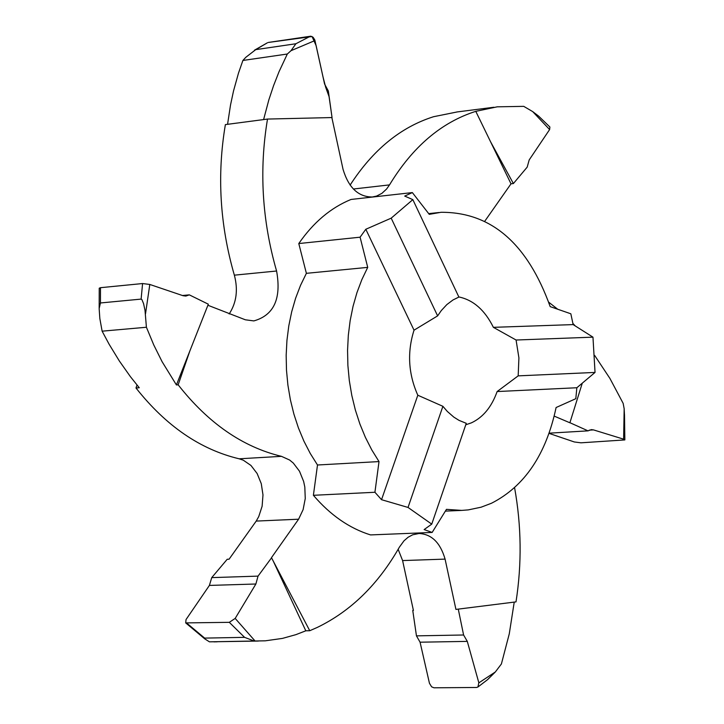 <?xml version="1.0" encoding="UTF-8"?>
<svg xmlns="http://www.w3.org/2000/svg" width="724" height="724" viewBox="0 0 724 724"><rect width="100%" height="100%" fill="white"/><g stroke="black" fill="none" stroke-linecap="round" stroke-linejoin="round"><path stroke-width="1.09" d="M592.965 337.158L516.076 340.018L518.909 357.864L518.176 375.865L595.038 372.426L592.965 337.158L573.136 324.596L570.838 313.791L550.186 306.623C527.452 243.445 491.062 212.005 441.025 212.295L429.26 214.349L412.345 192.584L351.04 199.453C330.805 207.725 313.383 222.422 298.786 243.554L306.379 273.328L300.532 285.356L295.618 298.216L291.691 311.782L288.786 325.909L286.939 340.461L286.17 355.276L286.487 370.199L287.899 385.087L290.378 399.775L293.899 414.101L298.424 427.929L303.908 441.115L310.288 453.514L317.501 464.998L313.392 495.297C330.37 515.135 349.43 528.339 370.543 534.918L432.156 532.439L424.137 529.57L431.748 524.131L408.028 507.443L381.539 499.696L417.811 395.232L442.898 406.309L447.332 411.458L453.821 417.114L459.025 420.373L466.265 423.314L431.748 524.131M514.592 487.723C521.452 525.814 521.914 563.86 516.004 601.879L455.93 609.409L445.079 559.109L402.598 560.575L413.413 610.432L412.752 610.441L413.404 610.368M455.93 609.409L472.89 607.282L455.93 609.409M582.25 383.258L569.879 422.78L554.222 416.119M548.738 302.216L557.733 309.248M572.919 323.456L575.209 325.881M484.854 221.11L511.017 183.815L501.198 163.624L511.017 183.815L513.388 183.552L527.19 167.126L529.199 159.913L549.606 129.569L549.887 126.999M353.375 189.018L389.512 184.892C412.626 146.818 441.378 122.302 475.777 111.342L501.198 163.624M389.512 184.892L386.58 189.036L381.919 193.344L376.598 196.068L372.326 196.991C358.371 196.964 348.615 187.76 343.058 169.38L331.854 117.56L267.509 119.062C259.02 169.814 262.043 220.458 276.586 271.011C281.546 298.596 273.971 315.23 253.853 320.913L245.336 319.791L207.897 305.257M137.008 385.041L135.985 387.992C165.968 425.938 200.349 449.541 239.137 458.799L281.464 456.346C242.64 446.979 208.204 423.133 178.158 384.815L189.878 350.914L208.322 304.189L189.317 294.858L182.439 295.51M281.464 456.346L289.609 460.021L293.301 463.07L299.492 471.224L303.637 481.451L304.813 487.044L305.257 498.565L303.112 509.633L298.596 519.208L256.215 521.081L229.083 559.199L227.218 559.272L211.725 577.625L209.399 585.426L186.041 619.545L185.697 622.902L229.3 622.332L235.182 618.414L255.88 584.006L258.043 576.123L211.725 577.625M445.079 559.109C440.328 542.729 431.667 534.185 419.078 533.488L412.671 534.801L408.137 537.217L404.019 540.783L399.413 547.109C378.218 584.377 350.859 611.137 317.329 627.4L309.745 630.722L271.464 557.67L298.596 519.208M457.405 111.903L433.549 116.718C400.68 127.107 372.869 149.895 350.117 185.091M549.869 126.99L538.602 116.093L532.701 111.605L523.742 106.356L497.279 106.817L475.777 111.342M477.94 687.013L487.623 679.601L495.325 671.981L501.397 663.971L509.28 633.808L514.23 602.096M458.319 609.355L463.595 634.993L416.454 635.862L412.752 610.441M135.985 387.992L139.261 387.747L130.401 376.652L119.351 360.995L109.17 344.334L102.12 331.176L146.411 327.257L153.778 344.977L162.131 361.756L176.421 384.951L178.158 384.815M549.082 433.395L574.358 441.975L580.956 442.817L624.848 439.921L623.608 439.169L624.169 408.779L623.156 403.358L609.898 378.399L594.666 355.457M570.974 419.268L569.879 422.78M570.069 422.771L588.033 430.852L549.163 433.169M254.169 641.021L244.576 637.346L204.657 638.106L204.838 638.921L209.444 641.835L265.346 640.812L282.441 638.405L295.89 634.658L305.809 630.803L309.745 630.722M209.444 641.835L258.387 641.057M217.2 641.808L213.933 641.862M271.654 557.661L258.043 576.123M244.576 637.346L229.3 622.332M255.092 641.03L235.182 618.414M305.809 630.803L273.265 561.109M623.608 439.169L593.508 429.902L591.354 429.622L588.033 430.852M624.169 408.779L624.504 415.567M532.701 111.605L549.606 129.569M490.637 141.895L513.388 183.552M99.17 307.863L99.233 288.206L100.482 287.69L142.583 283.546L149.814 284.46L183.009 295.7L185.833 296.062L189.317 294.858M146.411 327.257L145.008 310.352L143.56 303.6L141.859 299.519L141.117 299.103L100.437 302.967L100.482 287.69M141.117 299.103L142.583 283.546M100.437 302.967L99.152 308.587L99.84 318.533L102.12 331.176M145.515 313.782L149.814 284.46M176.421 384.951L189.878 350.914M416.454 635.862L420.074 642.197L429.45 683.275L431.622 686.823L433.984 687.8L476.573 687.474L477.976 686.986L478.808 682.696L467.297 641.383L463.595 634.993M495.325 671.981L478.845 682.85M402.598 560.575L398.155 549.317M256.215 521.081L258.749 516.583L262.124 506.23L262.984 494.908L261.274 483.668L257.138 473.532L250.957 465.46L243.3 460.202L239.137 458.799M229.173 313.963C236.495 302.777 238.223 289.844 234.359 275.165L276.586 271.011M267.509 119.062L225.381 124.6C216.874 174.9 219.87 225.083 234.359 275.165M465.758 424.789L471.396 422.852C483.089 417.35 491.668 406.915 497.126 391.548L518.176 375.865M414.028 330.18L365.81 229.264L391.186 218.159L412.843 199.634L458.889 297.057L453.025 299.944L446.844 304.587L441.287 310.578L437.622 315.881L414.028 330.18C407.06 352.199 408.318 373.883 417.811 395.232M516.076 340.018L493.379 327.339C484.89 310.153 473.378 300.017 458.844 296.94M204.657 638.106L186.937 623.274M391.186 218.159L437.622 315.881M442.898 406.309L408.028 507.443M412.843 199.634L404.707 196.086L412.345 192.584M573.136 324.596L493.379 327.339M595.038 372.426L576.847 387.747L497.126 391.548M313.392 495.297L374.923 492.266L379.014 461.577L371.792 449.93L365.394 437.359L359.891 424.002L355.348 409.983L351.81 395.458L349.312 380.58L347.891 365.502L347.556 350.371L348.316 335.357L350.154 320.623L353.05 306.306L356.977 292.568L361.882 279.545L367.72 267.373L360.09 237.191L365.81 229.264M374.923 492.266L381.539 499.696M576.847 387.747L575.815 398.689L556.095 407.522C546.122 454.464 524.583 486.374 491.506 503.234L481.134 507.189L468.283 509.895L461.758 510.402L446.464 509.352L432.156 532.439M298.786 243.554L360.09 237.191M306.379 273.328L367.72 267.373M317.501 464.998L379.014 461.577M332.044 117.532L329.058 96.591L325.664 87.233L323.031 76.97L316.126 45.657L312.035 36.517L268.269 42.463L310.759 36.2L313.13 37.286L314.831 40.01L324.596 84.084L328.343 90.989L332.044 117.532L328.886 117.623M290.994 50.698L295.899 43.748L255.735 49.639L245.852 57.277L242.893 60.463L238.44 73.26L233.49 91.097L230.513 105.034L227.562 124.32L263.599 119.578L268.857 99.831L273.609 85.541L279.039 71.703L287.319 54.019L290.994 50.698L314.985 40.544M255.735 49.639L267.409 42.779M295.899 43.748L310.37 36.227M242.893 60.463L287.319 54.019M209.399 585.426L255.88 584.006M589.182 430.165L593.508 429.902M549.082 128.872L549.525 129.687M149.578 285.437L149.94 284.505M420.074 642.197L467.297 641.383M479.451 682.587L478.808 682.696M456.726 111.994L493.859 107.252M624.848 439.921L624.495 414.508M185.724 622.93L204.838 638.921M428.699 213.616L439.016 212.512M445.369 511.126L461.758 510.402M267.455 42.752L254.486 50.182"/></g></svg>

